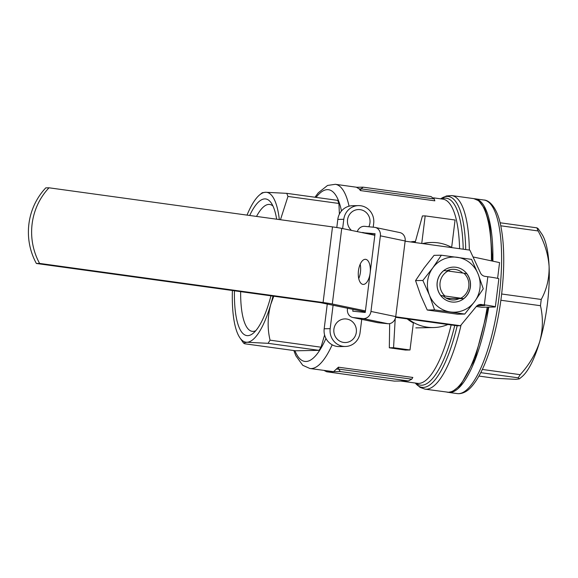 <?xml version="1.0" encoding="UTF-8"?>
<svg xmlns="http://www.w3.org/2000/svg" width="578" height="578" viewBox="0 0 578 578"><rect width="100%" height="100%" fill="white"/><g stroke="black" fill="none" stroke-linecap="round" stroke-linejoin="round"><path stroke-width="0.87" d="M423.067 243.656A42.548 40.691 -91.1 0 1 431.896 242.478A42.548 40.691 -91.1 0 1 452.119 247.666M447.907 324.504A42.548 40.691 -91.1 0 1 433.493 327.553A42.548 40.691 -91.1 0 1 408.321 319.042M422.525 243.584A42.548 40.691 -91.1 0 1 430.971 242.493L431.896 242.478M407.179 318.883A42.548 40.691 88.9 0 0 413.371 322.95L410.004 349.979L405.474 350.066L389.319 347.797L393.56 347.718L410.004 349.979M411.579 242.074A44.123 42.194 88.9 0 1 412.526 241.879L410.871 241.907A44.123 42.194 88.9 0 1 413.046 241.546L414.701 241.51A44.123 42.194 88.9 0 1 415.438 241.416M411.941 242.124A44.123 42.194 -91.1 0 1 413.176 241.864L415.329 241.821M413.176 241.864L413.118 242.29M464.755 314.056L457.451 314.194L427.25 310.025L420.683 295.329L415.553 280.605L424.086 267.99L434.064 255.346L441.368 255.209L432.835 267.824L422.865 280.467L429.432 295.163L434.562 309.887L464.755 314.056L474.733 301.413L483.266 288.798L478.136 274.073L471.569 259.377L441.368 255.209M408.436 380.888L401.125 380.989L408.436 380.888L411.782 379.175L412.829 377.456L338.405 367.189L333.578 371.668L326.678 371.777L324.063 370.455M400.829 381.032L394.406 381.112L326.852 371.799M332.184 344.806A92.971 26.87 -82.1 0 1 309.938 368.511L333.578 371.668L340.298 371.546L338.614 369.089L336.728 369.118M434.23 198.94L361.062 188.847L363.172 187.178L430.986 196.534L434.23 198.94L434.822 200.826L360.405 190.567L359.184 188.883L356.539 187.323M243.519 343.043L246.951 342.248A75.639 21.863 97.9 0 1 239.899 337.79L243.519 343.043L244.675 343.766L295.625 350.788L319.02 350.347L321.007 347.197L324.598 334.98M339.394 214.149L338.91 203.463L337.704 200.371L286.753 193.348L265.627 192.264L262.239 192.727L259.601 194.916A75.639 21.863 97.9 0 1 265.627 192.264A75.639 21.863 97.9 0 1 279.326 219.561M347.544 308.204L347.436 309.064A7.882 6.943 -78.2 0 0 352.746 317.481L377.528 322.632A7.882 6.943 -78.2 0 0 378.156 322.734L387.845 323.709A7.882 6.943 -78.2 0 0 395.735 316.599L370.96 311.441L380.375 235.831A7.882 6.943 -78.2 0 0 375.064 227.414A7.882 6.943 -78.2 0 0 374.428 227.32L364.747 226.338A7.882 6.943 -78.2 0 0 357.283 231.619M395.735 316.599L405.156 240.983A7.882 6.943 -78.2 0 0 399.839 232.573L375.064 227.414M353.006 309.338L352.775 311.188L365.231 312.445L370.13 273.076A12.608 5.932 95.8 0 0 365.571 259.32A12.608 5.932 95.8 0 0 358.403 271.27A12.608 5.932 95.8 0 0 363.035 284.405A12.608 5.932 95.8 0 0 370.13 273.076L375.035 233.707L362.55 232.71M352.746 317.481A7.882 6.943 -78.2 0 0 353.382 317.575L363.063 318.557A7.882 6.943 -78.2 0 0 370.96 311.441M374.876 235.008L362.587 232.45M405.127 241.185L469.856 250.115L480.426 272.859A6.3 6.026 -91.1 0 0 485.065 276.363L487.825 276.746A15.758 0.686 7.1 0 1 498.857 278.777L495.353 306.896A15.758 0.686 -172.9 0 0 484.321 304.866L479.776 304.519M365.296 311.896L320.479 302.655L36.371 263.474A63.031 60.278 88.9 0 1 45.792 187.864L49.014 187.799L332.502 226.901A15.758 0.686 7.1 0 1 341.735 228.382L374.84 235.268M36.371 263.474L39.593 263.416L323.088 302.511A15.758 0.686 7.1 0 1 332.314 303.999L365.426 310.885M395.706 316.802L460.442 325.725L457.212 325.79L395.619 317.293M497.607 278.35L499.565 262.6L473.035 256.95M481.568 304.483A6.3 6.026 -91.1 0 0 476.221 306.607L460.442 325.725M495.353 306.896A15.758 0.686 -172.9 0 1 494.66 307.012L481.763 307.258L476.308 306.499M479.169 304.657L484.798 305.538L477.146 305.704M49.014 187.799A63.031 60.278 88.9 0 0 39.593 263.416M358.736 278.538A12.608 5.932 95.8 0 0 360.448 272.101A12.608 5.932 95.8 0 0 360.181 264.211M478.945 376.068L494.819 378.265L515.944 379.341L519.34 378.886L518.22 377.824L520.2 374.667C529.332 364.653 535.849 353.591 539.758 341.49C542.988 329.46 543.219 317.532 540.466 305.704L541.239 299.455C546.694 289.513 549.317 278.524 549.1 266.494C548.262 254.544 544.592 242.695 538.104 230.94L536.897 227.84L538.06 228.563L541.68 233.823A75.639 21.863 97.9 0 1 549.1 266.494A75.639 21.863 97.9 0 1 539.758 341.49A75.639 21.863 97.9 0 1 521.977 376.69L519.34 378.886M480.773 372.658L518.22 377.824M500.086 222.768L536.897 227.84M500.765 225.788L538.104 230.94M501.668 294L541.239 299.455M500.88 300.249L540.466 305.704M482.341 369.443L520.2 374.667M319.02 350.347L268.076 343.325L270.056 340.167C267.296 328.521 267.527 316.592 270.764 304.389L273.762 296.218M273.004 296.109A75.639 21.863 97.9 0 1 270.764 304.389A75.639 21.863 97.9 0 1 246.951 342.248L268.076 343.325M338.91 203.463L287.96 196.441L286.753 193.348M280.467 219.719L287.96 196.441M321.007 347.197L270.056 340.167M447.863 392.267A97.704 28.243 -82.1 0 0 448.579 392.397A97.704 28.243 -82.1 0 0 449.857 392.476A97.704 28.243 -82.1 0 0 488.75 307.12M492.89 261.177A97.704 28.243 -82.1 0 0 475.268 198.825A97.704 28.243 -82.1 0 0 474.552 198.76M400.829 381.025L394.406 381.112M338.405 367.189L338.614 369.089L411.782 379.175M359.184 188.883L361.062 188.847L360.405 190.567M247.023 215.11A75.639 21.863 97.9 0 1 259.601 194.916M239.899 337.79A75.639 21.863 97.9 0 1 232.479 305.112A75.639 21.863 97.9 0 1 232.392 290.51M276.652 219.192A68.963 19.934 -82.1 0 0 271.234 202.95A68.963 19.934 -82.1 0 0 249.689 215.478M234.444 290.792A68.963 19.934 -82.1 0 0 253.265 333.21A68.963 19.934 -82.1 0 0 270.952 295.828M395.222 318.666L393.56 347.718M389.319 347.797L389.659 324.359M327.271 303.985L324.186 328.774A15.758 15.071 88.9 0 0 339.423 346.59L345.413 346.475A15.758 15.071 88.9 0 0 360.058 332.784L361.734 319.352M373.215 227.197L373.684 223.426A15.758 15.071 88.9 0 0 358.439 205.609A15.758 15.071 88.9 0 0 343.794 219.3L342.638 228.57M333.094 305.198L330.175 328.658A15.758 15.071 88.9 0 0 345.413 346.475M358.439 205.609L352.457 205.717A15.758 15.071 88.9 0 0 337.805 219.416L336.801 227.522M333.911 329.178A11.82 11.3 -91.1 0 1 346.576 319.005A11.82 11.3 -91.1 0 1 356.323 332.271A11.82 11.3 -91.1 0 1 343.657 342.436A11.82 11.3 -91.1 0 1 333.911 329.178M351.482 230.412A11.82 11.3 -91.1 0 1 347.53 219.821A11.82 11.3 -91.1 0 1 360.195 209.648A11.82 11.3 -91.1 0 1 369.949 222.906A11.82 11.3 -91.1 0 1 368.807 226.749M272.968 206.043A64.042 18.51 -82.1 0 0 269.883 204.489A64.042 18.51 -82.1 0 0 256.524 216.418M240.643 291.652A64.042 18.51 -82.1 0 0 252.384 331.36A64.042 18.51 -82.1 0 0 255.779 330.703M427.25 310.025L434.562 309.887M415.553 280.605L422.865 280.467M445.934 297.981L449.959 298.537M460.803 298.197L444.937 296.008A15.129 14.472 -91.1 0 1 448.051 271.017L463.917 273.206A15.129 14.472 -91.1 0 1 460.803 298.197L463.607 298.689L450.103 298.458A15.346 14.674 -91.1 0 1 448.528 299.187M447.986 270.258A15.346 14.674 -91.1 0 1 450.349 271.335M448.051 271.017L443.911 270.547A17.427 16.661 88.9 0 0 440.797 295.546L444.937 296.008M459.893 298.277A15.346 14.674 -91.1 0 1 453.441 299.975A15.346 14.674 -91.1 0 1 443.297 295.987L440.797 295.546M463.607 298.689A17.427 16.661 88.9 0 0 466.721 273.697L463.917 273.206M446.664 270.858A15.346 14.674 -91.1 0 1 452.863 269.29A15.346 14.674 -91.1 0 1 462.754 273.04M466.814 273.64A17.513 16.748 -91.1 0 1 458.332 301.478A17.513 16.748 -91.1 0 1 437.178 282.331A17.513 16.748 -91.1 0 1 449.236 267.759A17.513 16.748 -91.1 0 1 466.814 273.64M432.835 267.824A27.578 26.371 -91.1 0 1 457.191 257.282A27.578 26.371 -91.1 0 1 478.136 274.073A27.578 26.371 -91.1 0 1 474.733 301.413A27.578 26.371 -91.1 0 1 450.378 311.961A27.578 26.371 -91.1 0 1 429.432 295.163A27.578 26.371 -91.1 0 1 432.835 267.824M415.127 242.565L422.424 215.941L425.184 215.89L455.074 220.008L451.656 247.406M425.184 215.89L421.745 243.475M400.735 381.032L417.475 383.337A92.971 26.87 -82.1 0 0 418.696 383.409A92.971 26.87 -82.1 0 0 445.602 344.416A92.971 26.87 -82.1 0 0 451.151 324.952M459.589 248.699A92.971 26.87 -82.1 0 0 442.878 199.135L433.601 197.857M349.061 206.187A92.971 26.87 -82.1 0 0 335.341 184.303L327.538 185.451L318.319 192.785L314.974 197.235M294.91 350.694A86.671 25.049 -82.1 0 0 325.949 338.455M341.482 210.999A86.671 25.049 -82.1 0 0 316.058 197.387M405.156 240.983L380.375 235.831M387.845 323.709L363.063 318.557M378.156 322.734L353.382 317.575M341.735 228.382L332.314 303.999M487.825 276.746L484.321 304.866M332.502 226.901L323.088 302.511M416.037 383.142A94.359 27.274 -82.1 0 0 421.694 385.223A94.359 27.274 -82.1 0 0 454.742 325.443M463.216 249.197A94.359 27.274 -82.1 0 0 441.44 198.933M488.359 307.128L474.928 359.09L460.471 385.367L452.552 391.436L448.586 392.281L425.025 389.153L420.033 387.354L415.286 383.033A96.316 27.838 -82.1 0 0 423.313 387.419A96.316 27.838 -82.1 0 0 457.191 325.782M465.716 249.537A96.316 27.838 -82.1 0 0 440.703 198.832L446.426 195.964L451.721 195.581A97.704 28.243 -82.1 0 1 469.336 250.043M425.025 389.153A97.704 28.243 -82.1 0 0 426.311 389.225A97.704 28.243 -82.1 0 0 461.092 324.937M447.083 392.195A97.704 28.243 -82.1 0 0 448.362 392.267A97.704 28.243 -82.1 0 0 487.218 307.149M491.401 260.859A97.704 28.243 -82.1 0 0 473.779 198.622L451.721 195.581M483.938 200.024C488.974 200.031 497.275 207.119 500.873 226.309C503.46 239.386 504.291 255.223 503.373 273.813C501.885 300.213 497.586 324.995 490.484 348.151C484.993 365.585 478.779 378.323 471.829 386.357C467.884 390.974 463.599 393.416 458.975 393.697L457.241 393.596A97.704 28.243 -82.1 0 0 458.527 393.669A97.704 28.243 -82.1 0 0 498.857 298.472A97.704 28.243 -82.1 0 0 483.938 200.024L475.268 198.825M407.851 380.859L340.298 371.546M324.186 328.774L330.175 328.658M337.805 219.416L343.794 219.3M433.493 327.553L415.82 327.885M357.023 187.294L335.341 184.303M309.938 368.511L302.735 365.289L295.842 355.737L293.834 350.543M473.779 198.622L478.743 200.754L484.92 209.026L489.833 225.145L492.478 261.09M457.241 393.596L448.579 392.397M430.986 196.534L363.172 187.178M394.499 381.133L326.678 371.777M362.948 187.171L356.929 187.279"/></g></svg>

